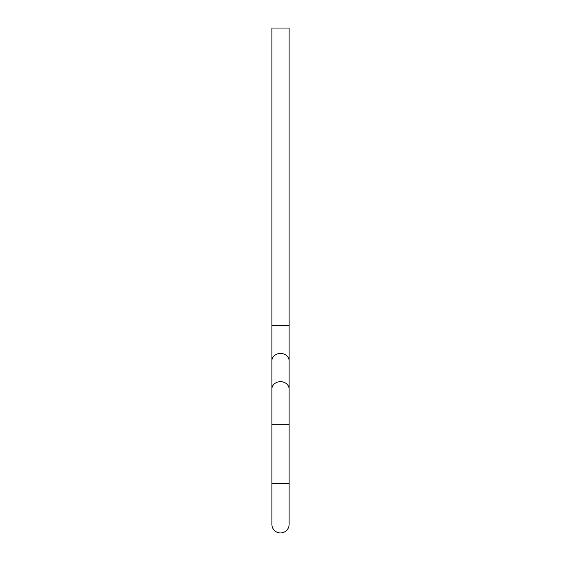 <?xml version="1.0" encoding="UTF-8"?>
<svg xmlns="http://www.w3.org/2000/svg" width="561" height="561" viewBox="0 0 561 561"><rect width="100%" height="100%" fill="white"/><g stroke="black" fill="none" stroke-linecap="round" stroke-linejoin="round"><path stroke-width="0.84" d="M289.118 483.68L271.882 483.68L271.882 524.332A8.618 8.618 0 0 0 280.5 532.95A8.618 8.618 0 0 0 289.118 524.332L289.118 28.05L271.882 28.05L271.882 325.724L289.118 325.724M271.882 483.68L271.882 424.298L289.118 424.298M271.882 424.298L271.882 389.096A8.618 7.461 0 0 1 280.5 381.634A8.618 7.461 0 0 1 289.118 389.096M271.882 389.096L271.882 360.933A8.618 7.461 0 0 1 280.5 353.465A8.618 7.461 0 0 1 289.118 360.933M271.882 360.933L271.882 325.724"/></g></svg>
